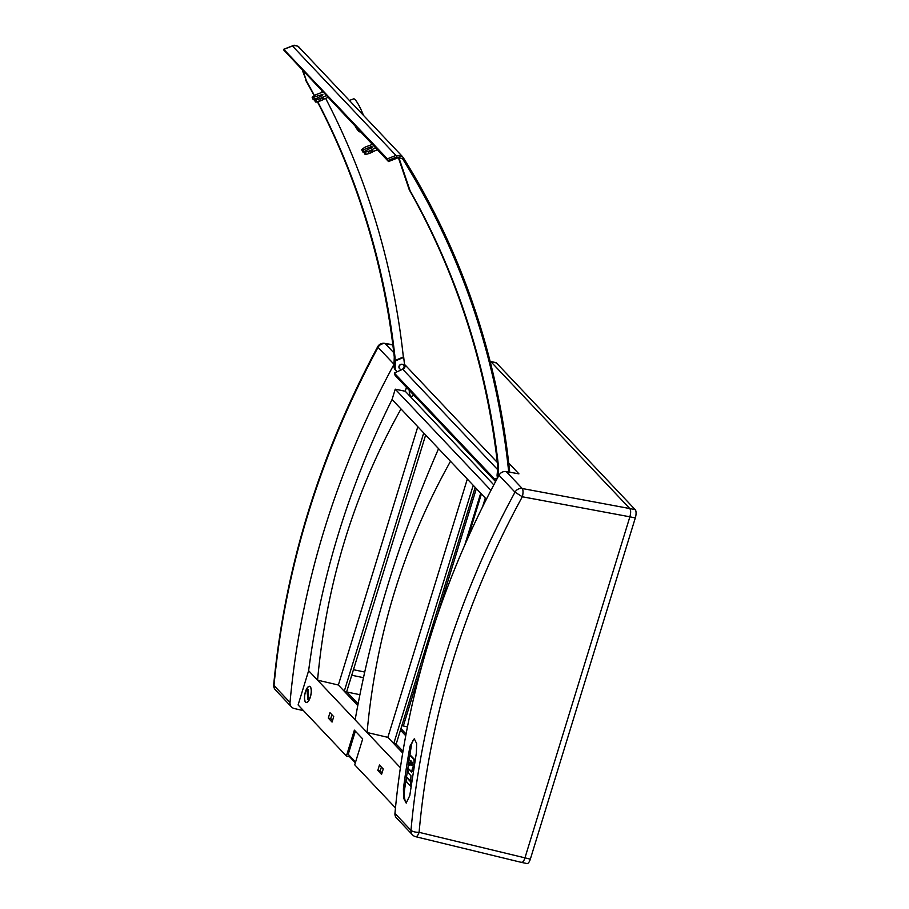 <?xml version="1.0" encoding="UTF-8"?>
<svg xmlns="http://www.w3.org/2000/svg" width="909" height="909" viewBox="0 0 909 909"><rect width="100%" height="100%" fill="white"/><g stroke="black" fill="none" stroke-linecap="round" stroke-linejoin="round"><path stroke-width="1.36" d="M400.937 728.586L406.073 734.018M490.758 361.6A6.624 2.443 101.7 0 1 490.996 361.805L629.789 508.551L635.221 509.676L496.428 362.93A6.624 2.443 -78.3 0 0 495.882 362.6L490.474 361.487M635.221 509.676A6.624 2.443 101.7 0 1 635.311 517.937L629.88 516.812A6.624 2.443 -78.3 0 0 629.789 508.551C630.869 510.21 630.891 512.96 629.88 516.812L524.902 858.028A6.624 2.443 101.7 0 1 523.379 861.3M521.618 862.436L527.015 863.55A6.624 2.443 -78.3 0 0 530.333 859.153L635.311 517.937M400.46 730.143L405.755 735.733M353.453 669.706L364.691 672.035M351.749 675.239L363.452 677.671M410.027 746.084L414.254 738.801L416.64 743.517L416.379 752.811L409.777 795.614L406.175 803.045L403.641 798.261L403.414 788.876A857.698 772.411 -43.4 0 1 410.027 746.084L411.243 746.334C411.993 741.949 413.152 739.506 414.697 738.983M411.243 746.334L409.868 755.243M408.891 761.537L407.891 768.06M407.721 769.105L406.471 777.24M406.3 778.388L404.641 789.126C403.903 795.102 404.346 799.534 405.993 802.408L406.63 803.033M332.535 720.519L330.717 718.587L331.91 714.713M382.041 772.855L380.212 770.923L381.405 767.048M490.94 490.36L395.245 389.177L392.063 399.506A841.791 758.095 136.6 0 0 308.628 670.706L298.095 704.952L346.409 756.027L354.374 730.143L362.691 738.926L354.726 764.821L395.472 807.896M400.403 767.73L355.135 719.871C371.088 630.005 398.903 539.605 438.57 448.671L450.512 461.295C403.801 544.786 375.985 635.186 367.077 732.495L387.859 737.347L467.317 479.066M308.628 670.706L355.135 719.871M332.058 722.064L333.728 716.644L329.967 712.667L328.297 718.087L332.058 722.064M381.564 774.4L383.234 768.98L379.462 765.003L377.803 770.423L381.564 774.4M305.526 702.134A8.283 3.045 101.7 0 1 305.14 692.794A8.283 3.045 101.7 0 1 309.571 686.318A8.283 3.045 101.7 0 1 310.367 697.044A8.283 3.045 101.7 0 1 306.219 702.543A8.283 3.045 101.7 0 1 305.526 702.134M521.027 862.096C522.345 862.971 523.641 861.618 524.902 858.028L629.88 516.812L522.323 496.768A850.79 774.127 138.5 0 0 419.094 832.337C415.538 832.349 412.834 831.69 410.97 830.36L394.949 813.419A6.624 5.965 136.6 0 0 396.438 817.895L412.459 834.826A6.624 5.965 -43.4 0 1 410.97 830.36C421.776 712.52 456.454 599.792 515.005 492.178L522.323 496.768A6.624 2.238 -79.4 0 0 522.243 488.519A6.624 5.965 136.6 0 0 515.005 492.178L498.984 475.248A6.624 5.965 -43.4 0 1 506.222 471.578L518.925 473.85L508.733 463.079M394.949 813.419A857.698 772.411 -43.4 0 1 498.984 475.248M473.214 485.304L393.756 743.585L387.859 737.347M490.235 361.668L490.996 361.805L490.167 361.43M496.428 362.93L490.996 361.805L629.789 508.551L522.243 488.519L506.222 471.578M392.063 399.506L438.57 448.671M486.395 499.234L450.512 461.295M493.814 484.883L405.266 391.256L395.245 389.177M406.459 387.37L405.266 391.256M409.345 390.427A8.283 3.045 -78.3 0 0 410.357 396.029A8.283 3.045 -78.3 0 0 411.038 396.438A8.283 3.045 -78.3 0 0 413.459 394.779M355.339 762.833L349.511 756.663M392.824 344.75L384.643 343.352A6.624 6.624 0 0 0 377.689 346.727L378.03 347.352C319.877 455.386 285.199 568.114 273.995 685.534L290.016 702.475A6.624 5.965 136.6 0 0 291.494 706.941A6.624 5.965 136.6 0 0 294.255 708.509L303.549 710.702M530.333 859.153L419.094 832.337A6.624 2.318 103.6 0 1 415.708 836.712L521.55 862.414M402.994 751.3L396.176 744.085L393.756 743.585L402.698 753.038M355.442 762.492L350.033 756.777L346.409 756.027M396.176 744.085L475.157 487.349M355.567 762.072L348.227 754.3L355.339 731.166M290.016 702.475A857.698 772.411 -43.4 0 1 394.006 364.384M417.81 426.73L338.353 685.011L344.261 691.249L423.719 432.968M400.994 408.948C354.271 492.428 326.467 582.828 317.559 680.148L338.353 685.011M384.643 343.352A6.624 2.557 99.7 0 1 385.257 343.693L392.858 344.988M291.494 706.941L275.472 689.999A6.624 5.965 -43.4 0 1 273.995 685.534L273.689 684.807C284.926 567.409 319.593 454.716 377.689 346.727M357.76 705.52L344.261 691.249L346.67 691.749L358.089 703.816M425.651 435.013L346.67 691.749M399.153 366.384A2.647 2.386 136.6 0 0 403.21 368.622A2.647 2.386 136.6 0 0 401.062 364.486A2.647 2.386 136.6 0 0 399.153 366.384M380.212 770.923L377.803 770.423M330.717 718.587L328.297 718.087M397.051 371.815L396.449 371.122A6.624 5.965 -43.4 0 1 395.12 367.179L395.358 360.918L403.721 357.385A848.961 764.549 -43.4 0 1 404.744 367.372M396.983 371.838L395.279 369.872A6.624 5.977 -42.3 0 1 393.938 365.941L394.279 357.021A840.314 757.958 137.7 0 0 317.423 101.819M497.348 462.476L405.232 365.088A3.977 3.579 -43.4 0 1 402.71 369.247L394.313 373.054L395.085 375.349L495.473 481.486L494.701 479.191L394.313 373.054M403.721 357.385L403.357 356.998A848.938 765.73 137.7 0 0 325.638 98.377M322.4 92.241A848.938 765.73 137.7 0 0 321.661 90.855M497.643 477.725A6.624 5.965 -43.4 0 1 497.087 474.998L497.723 468.555M498.268 476.566A6.624 5.954 -44.5 0 1 498.268 476.236L498.587 467.306A840.314 755.515 135.5 0 0 410.05 190.663L398.971 157.905A3.977 3.579 135.5 0 0 397.063 158.166L388.529 161.563L283.801 50.086M317.718 101.728A840.314 757.958 137.7 0 1 395.074 357.851L394.972 360.521L403.357 356.998M314.423 95.502A840.314 757.958 137.7 0 0 306.56 81.242L303.22 71.356M306.56 81.242L302.424 70.527M322.809 92.07L316.491 94.445A6.624 2.659 161.3 0 0 315.003 95.172L312.117 97.218L313.378 99.729L314.412 99.763M326.172 95.627L320.252 98.422A6.624 2.659 161.3 0 1 318.627 99.013L314.298 99.524L322.343 95.502L322.888 94.366L312.389 97.513M313.378 99.729L312.162 97.274M327.876 97.433L323.865 99.126L323.161 96.899M322.661 97.172L323.286 99.445A1.557 0.625 161.3 0 1 323.865 99.126M323.286 99.445L322.706 99.865L322.081 97.593M321.593 97.865L322.706 99.865M322.297 100.092L320.968 100.649L320.252 98.422M318.627 99.013L319.4 101.217A6.397 2.568 -18.7 0 0 320.968 100.649M319.4 101.217L316.616 102.058L315.855 99.854M314.571 99.831L315.559 102.035L316.616 102.058M315.559 102.035L314.344 99.581M355.317 126.442A16.567 2.761 -112.9 0 0 360.044 131.839A16.567 2.761 -112.9 0 0 360.248 131.657M372.304 144.406L365.997 146.781A6.624 2.659 -18.7 0 0 364.509 147.508L361.623 149.542L363.452 149.78L370.827 146.769L372.656 146.997L363.805 151.86L365.35 152.189L366.111 154.394L365.066 154.371L364.077 152.167M377.383 149.769L373.372 151.462A1.557 0.625 -18.7 0 0 372.781 151.78L370.463 152.985A6.397 2.568 161.3 0 1 368.895 153.553L368.134 151.348L365.35 152.189M368.134 151.348A6.624 2.659 -18.7 0 0 369.758 150.758L370.463 152.985M371.792 152.428L371.088 150.201L369.758 150.758M371.088 150.201L371.588 149.928L372.201 152.201M372.781 151.78L372.167 149.508L371.588 149.928M372.167 149.508L373.372 151.462M375.667 147.962L372.656 149.235M368.895 153.553L366.111 154.394M363.85 151.917L365.066 154.371M363.907 152.098L362.884 152.064L361.896 149.849M361.668 149.61L362.884 152.064M497.325 468.726L497.802 466.465A840.314 755.515 135.5 0 0 409.266 189.822L398.46 157.871M409.266 189.822L410.05 190.663M363.486 115.386A16.328 2.716 -112.9 0 0 353.601 98.854L349.374 100.467M402.448 156.564L299.277 47.507C296.3 45.257 293.982 44.723 292.323 45.916L283.676 49.291M299.709 48.097C298.629 45.916 296.209 45.211 292.448 45.984L283.801 49.359L387.359 158.848L388.529 161.563M508.824 473.021C496.95 358.169 461.499 253.384 402.505 158.666L396.71 156.996L395.949 155.416L402.312 156.439L403.187 157.507C462.283 252.372 497.78 357.317 509.676 472.35M497.553 477.895L494.701 479.191M497.802 466.465L498.587 467.306M374.406 126.93L380.189 133.032M314.162 95.65A840.314 757.958 137.7 0 0 305.765 80.401M403.494 365.066L403.369 364.929A2.647 2.386 136.6 0 0 399.517 368.577L399.642 368.713M400.63 369.304L400.676 370.179M395.074 357.851L394.279 357.021M330.683 80.696L324.911 74.595M407.448 726.916L401.858 725.609M409.539 390.62A8.09 2.977 -78.3 0 0 411.198 396.267A8.09 2.977 -78.3 0 0 413.197 395.142M311.208 690.113A8.09 2.977 -78.3 0 0 309.537 686.511A8.09 2.977 -78.3 0 0 304.981 693.828A8.09 2.977 -78.3 0 0 306.253 702.35A8.09 2.977 -78.3 0 0 309.776 698.487A8.09 2.977 -78.3 0 0 311.208 690.113M308.162 689.783L307.89 689.192L307.083 691.204L307.901 699.657L308.708 697.658L308.162 689.783M413.163 771.889A1.977 0.648 -87 0 0 413.129 771.207L412.618 767.446L411.618 772.071L407.766 768.048L408.084 772.093A1.977 0.648 -87 0 0 408.414 773.082L410.959 775.775L410.857 778.184A1.977 0.648 -87 0 0 410.823 779.695L411.243 783.285L411.652 781.865M413.55 769.434L413.016 765.685A1.977 0.648 93 0 1 413.05 764.174L412.425 762.276L411.675 765.321L411.163 761.549A1.977 0.648 -87 0 0 410.834 760.56L409.414 765.401L408.902 761.64A1.977 0.648 93 0 1 408.936 760.129L409.902 755.231L413.572 759.072A1.977 0.648 93 0 1 413.902 760.072L414.322 763.605A1.977 0.648 93 0 1 414.345 764.571M411.857 771.73L407.766 768.048M410.448 755.299L414.197 759.106A1.977 0.648 93 0 1 414.527 760.094L414.765 762.083M412.811 762.651L412.413 765.139L411.777 765.162M410.879 760.617L410.152 765.208L409.516 765.23M410.425 782.194A1.977 0.648 -87 0 0 410.095 781.206L406.334 777.24L406.641 781.274A1.977 0.648 -87 0 0 406.971 782.274L410.732 786.24L410.425 782.194L411.05 782.229A1.977 0.648 -87 0 0 410.72 781.24L406.925 777.286M411.3 784.331L411.05 782.229M403.414 788.876L404.641 789.126M393.79 352.715L385.257 343.693A6.624 5.965 136.6 0 0 378.03 347.352L394.006 364.248M395.12 367.179L393.938 365.941M396.449 371.122L395.279 369.872M497.303 469.26L402.71 369.247M497.087 474.998L498.268 476.236M387.359 158.848L395.949 155.416L292.448 45.984M388.143 160.416L396.71 156.996M402.505 158.666L403.221 157.541C462.329 252.441 497.837 357.407 509.744 472.464M363.452 149.78L363.975 151.417M371.258 148.099L370.827 146.769M321.332 94.434L321.752 95.763M314.48 99.081L313.957 97.445M482.963 506.086L485.395 498.177M467.726 538.389L481.395 493.951M464.76 545.07L480.713 493.223M403.301 726.064L422.333 664.218M436.786 617.234L476.35 488.622M308.276 691.454L307.083 691.204M308.39 699.226L307.628 699.066M410.595 755.311L409.97 755.277M414.197 759.106L413.572 759.072M414.527 760.094L413.902 760.072M412.777 762.856L412.152 762.821M412.413 765.139L411.788 765.105M410.834 760.81L410.209 760.776M410.152 765.208L409.527 765.173M410.72 781.24L410.095 781.206M406.982 777.286L406.357 777.252M346.931 692.022L359.884 694.703M412.459 834.826A6.624 6.624 0 0 0 415.708 836.712M273.689 684.829A6.624 6.624 0 0 0 275.472 689.999M403.221 157.541L402.312 156.439M362.611 151.769L361.623 149.542M364.804 154.076L363.805 151.86M315.298 101.74L314.298 99.524M313.116 99.433L312.117 97.218M482.554 506.904L485.281 498.052M310.185 686.647L309.537 686.511M306.901 702.487L306.253 702.35M410.527 755.265L409.902 755.231M412.3 765.355L411.675 765.321M410.039 765.423L409.414 765.401M406.959 777.275L406.334 777.24"/></g></svg>
